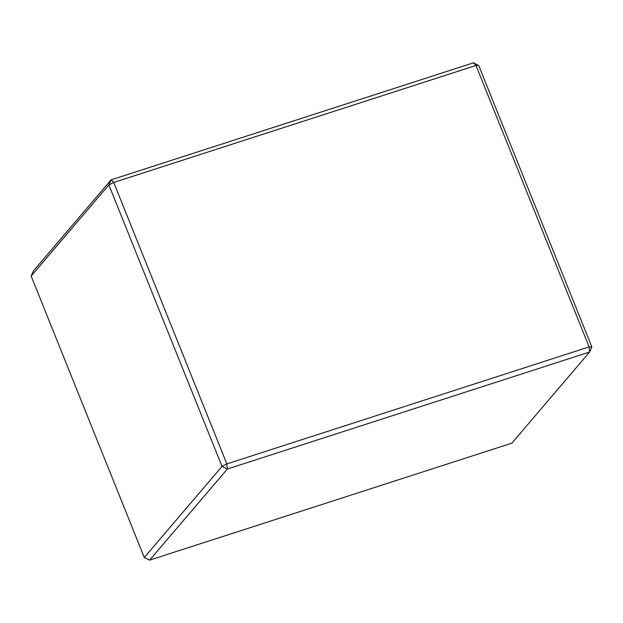 <?xml version="1.0" encoding="UTF-8"?>
<svg xmlns="http://www.w3.org/2000/svg" width="623" height="623" viewBox="0 0 623 623"><rect width="100%" height="100%" fill="white"/><g stroke="black" fill="none" stroke-linecap="round" stroke-linejoin="round"><path stroke-width="0.93" d="M31.15 276.059L144.295 557.507L222.014 466.386L108.869 184.93L31.15 276.059L33.393 270.974L111.112 179.852L473.363 62.861L475.98 65.47L113.721 182.453L226.865 463.909L589.124 346.918L475.98 65.47L478.705 65.493L591.85 346.941L589.124 346.918L589.607 352.026L227.356 469.018L149.637 560.139L511.888 443.148L589.607 352.026L591.85 346.941M478.705 65.493L473.363 62.861M113.721 182.453L111.112 179.852L108.869 184.93L113.721 182.453M226.865 463.909L222.014 466.386L227.356 469.018L226.865 463.909M149.637 560.139L144.295 557.507"/></g></svg>
